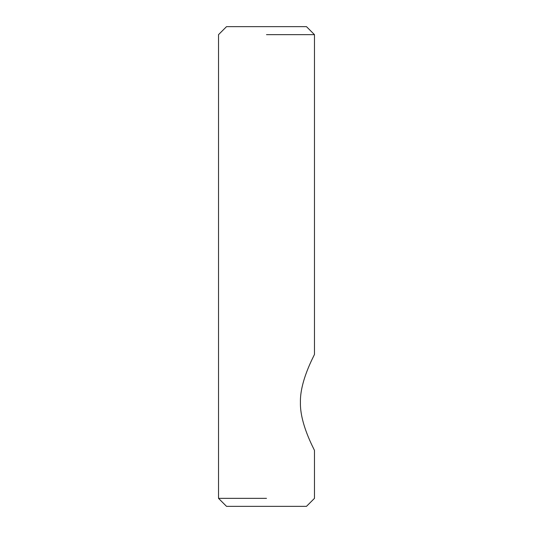 <?xml version="1.0" encoding="UTF-8"?>
<svg xmlns="http://www.w3.org/2000/svg" width="533" height="533" viewBox="0 0 533 533"><rect width="100%" height="100%" fill="white"/><g stroke="black" fill="none" stroke-linecap="round" stroke-linejoin="round"><path stroke-width="0.8" d="M314.47 354.445L314.47 34.645L306.475 26.65L226.525 26.65L218.53 34.645L218.53 498.355L226.525 506.35L306.475 506.35L314.47 498.355L314.47 450.385C313.85 448.746 299.852 423.515 300.419 402.415C299.852 381.315 313.85 356.084 314.47 354.445C313.85 356.084 299.852 381.315 300.419 402.415C299.852 423.515 313.85 448.746 314.47 450.385M266.5 34.645L314.47 34.645L266.5 34.645M266.5 498.355L218.53 498.355L266.5 498.355"/></g></svg>
